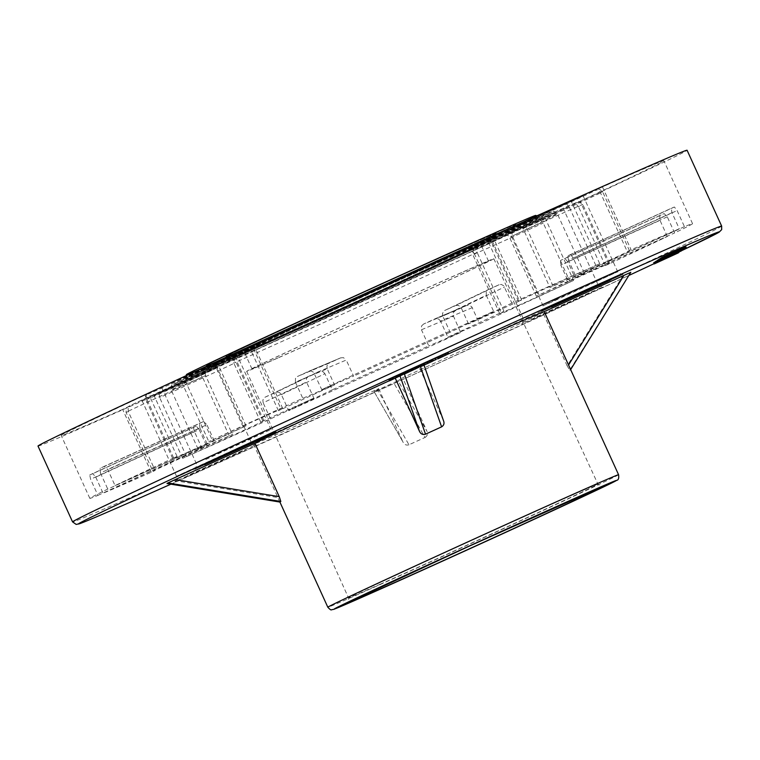 <?xml version="1.0" encoding="UTF-8"?>
<svg xmlns="http://www.w3.org/2000/svg" width="760" height="760" viewBox="0 0 760 760"><rect width="100%" height="100%" fill="white"/><g stroke="black" fill="none" stroke-linecap="round" stroke-linejoin="round"><path stroke-width="0.57" stroke-dasharray="3.8 2.85" d="M655.605 261.753L677.521 251.855L653.714 262.741M678.328 251.332L675.146 252.814L678.328 251.332L678.813 252.396M657.267 260.69L677.417 251.617L655.51 261.544M678.471 252.253L678.015 251.247L677.417 251.617L677.948 252.795M677.54 252.928L676.998 251.75L675.982 252.197L676.514 253.374M660.183 260.813L659.642 259.625L659.034 259.958L659.556 261.098M657.903 260.062L680.884 249.708L657.191 260.519M658.217 259.863L681.596 249.251L658.056 259.958M659.062 259.264L682.404 248.729L658.929 259.35M400.073 376.058L399.76 375.145L395.2 378.062A159.761 1.396 155.5 0 0 389.424 380.693M399.76 375.145L403.322 373.454M418.503 366.538L404.253 373.027M420.498 365.636L423.709 364.24L419.13 367.175A159.761 1.396 155.5 0 1 433.551 360.63M448.495 353.875A159.761 1.396 155.5 0 0 435.366 359.803M629.878 272.878L622.592 276.241L567.178 365.883L569.744 370.158L630.79 272.289M622.592 276.241L542.858 312.522A159.761 1.396 155.5 0 1 402.591 377.758L426.901 431.119L398.031 380.674L402.591 377.758M398.031 380.674L393.699 382.717L425.04 437.456L408.956 444.78L377.615 390.041L393.699 382.717M377.615 390.041L374.081 391.58L378.66 388.645A159.761 1.396 155.5 0 1 290.396 428.374A159.761 1.396 155.5 0 1 253.565 444.173L277.875 497.534L173.831 480.462L253.565 444.173M173.831 480.462L167 483.531M685.767 246.572L661.542 257.726M664.81 256.12L664.316 256.443L664.848 256.196M674.69 251.636L674.225 251.93L674.718 251.702M684.931 248.567L684.399 247.399L663.632 256.927L685.168 247.009L683.097 247.978L684.827 247.228L685.368 248.406M661.57 257.783L669.475 254.153L669.997 255.303M665.475 257.431L664.933 256.253L665.466 256.072L665.978 257.203M682.774 249.584L682.233 248.406L681.055 248.919L681.596 250.097M660.487 258.409L683.316 248.149L659.784 258.856M659.946 258.751L677.388 250.743L660.326 258.505M447.773 352.726L435.527 358.302M433.01 359.461L424.033 363.641C422.38 364.42 422.437 364.41 424.213 363.622L420.878 364.981M424.565 364.819L424.033 363.641C422.38 364.42 422.437 364.41 424.213 363.622L424.726 364.752M420.755 365.151L423.624 363.802L424.166 364.981M407.863 370.842L406.904 371.459L407.92 370.956M418.294 366.092L404.149 372.78M392.683 377.748L391.723 378.366L392.74 377.862M403.113 372.998L388.968 379.687M245.394 352.64A172.501 1.501 -24.5 0 1 205.58 369.692A172.501 1.501 -24.5 0 1 361.922 296.78A172.501 1.501 -24.5 0 1 519.517 226.623A172.501 1.501 -24.5 0 1 418.741 274.094A172.501 1.501 -24.5 0 1 245.394 352.64M234.545 357.684A188.48 1.643 -24.5 0 1 191.035 376.314A188.48 1.643 -24.5 0 1 361.865 296.656A188.48 1.643 -24.5 0 1 534.052 219.991A188.48 1.643 -24.5 0 1 423.947 271.861A188.48 1.643 -24.5 0 1 234.545 357.684M450.813 257.108A129.969 1.13 -24.5 0 1 480.814 244.255A129.969 1.13 -24.5 0 1 363.014 299.183A129.969 1.13 -24.5 0 1 244.283 352.051A129.969 1.13 -24.5 0 1 320.207 316.284A129.969 1.13 -24.5 0 1 450.813 257.108M264.014 343.976A145.084 1.264 -24.5 0 1 230.527 358.321A145.084 1.264 -24.5 0 1 362.016 296.998A145.084 1.264 -24.5 0 1 494.56 237.994A145.084 1.264 -24.5 0 1 409.811 277.913A145.084 1.264 -24.5 0 1 264.014 343.976M259.91 345.885A151.126 1.32 -24.5 0 1 225.026 360.829A151.126 1.32 -24.5 0 1 361.998 296.951A151.126 1.32 -24.5 0 1 500.061 235.486A151.126 1.32 -24.5 0 1 411.777 277.077A151.126 1.32 -24.5 0 1 259.91 345.885M249.498 350.731A166.459 1.454 -24.5 0 1 211.081 367.184A166.459 1.454 -24.5 0 1 361.94 296.827A166.459 1.454 -24.5 0 1 514.017 229.13A166.459 1.454 -24.5 0 1 416.774 274.93A166.459 1.454 -24.5 0 1 249.498 350.731M458.508 273.999A129.969 1.13 -24.5 0 1 488.509 261.155A129.969 1.13 -24.5 0 1 412.585 296.923A129.969 1.13 -24.5 0 1 281.979 356.098A129.969 1.13 -24.5 0 1 251.978 368.942A129.969 1.13 -24.5 0 1 327.902 333.174A129.969 1.13 -24.5 0 1 458.508 273.999M115.045 485.583L214.234 440.838A212.22 1.852 155.5 0 1 246.022 425.828L243.228 427.063A60.449 0.532 155.5 0 1 172.739 458.641A60.449 0.532 155.5 0 1 177.07 456.437L173.631 457.957A331.18 2.888 155.5 0 0 115.045 485.583L107.711 469.471L104.367 466.288A331.18 2.888 155.5 0 0 99.997 468.397L100.424 472.986L199.946 428.089L207.29 444.201L107.768 489.089A331.18 2.888 155.5 0 0 89.832 498.361A331.18 2.888 155.5 0 0 97.945 495.377L90.602 479.275L89.746 474.962A331.18 2.888 155.5 0 0 92.834 473.67L95.751 477.128L199.234 429.637L206.577 445.74L103.094 493.231A331.18 2.888 155.5 0 0 151.278 472.264L155.135 470.469L128.279 411.54L128.145 407.797L129.761 406.087L122.626 409.402L151.278 472.264M206.577 445.74A212.22 1.852 155.5 0 0 232.456 434.511L229.32 435.964A60.449 0.532 155.5 0 0 152.912 471.323A60.449 0.532 155.5 0 0 155.135 470.469M313.851 398.126A212.22 1.852 155.5 0 1 263.834 420.584L260.699 422.037A60.449 0.532 155.5 0 1 262.931 421.183A60.449 0.532 155.5 0 1 186.523 456.541L182.656 458.337A331.18 2.888 155.5 0 0 270.503 418.921L313.851 398.126L306.517 382.014L263.169 402.819L262.837 400.007L264.983 397.252A331.18 2.888 155.5 0 0 275.937 392.312L278.644 392.131L280.944 393.756L288.762 410.675A331.18 2.888 155.5 0 0 460.655 332.452L452.941 314.953L453.587 312.198L455.344 310.669A331.18 2.888 155.5 0 0 466.726 305.444L469.471 305.226L471.798 306.831L479.626 323.76A331.18 2.888 155.5 0 0 573.572 280.44L570.133 281.969L543.276 223.031L540.692 220.409L538.564 220.4L544.92 217.578A331.18 2.888 -24.5 0 1 154.014 395.476L161.148 392.151L159.381 394.269L159.657 397.603A60.449 0.532 155.5 0 0 236.065 362.254A60.449 0.532 155.5 0 0 233.843 363.109L231.125 360.572L228.779 360.696L238.146 356.345L236.683 358.084L236.977 361.646A212.22 1.852 155.5 0 0 474.316 253.641L501.172 312.569L503.975 311.334A60.449 0.532 155.5 0 0 499.633 313.538A60.449 0.532 155.5 0 0 570.133 281.969M472.283 307.648L440.515 321.034L447.858 337.145L479.626 323.76M447.858 337.145A212.22 1.852 155.5 0 0 501.172 312.569M568.147 281.2A212.22 1.852 155.5 0 1 536.361 296.21L539.163 294.966A60.449 0.532 155.5 0 1 609.653 263.397A60.449 0.532 155.5 0 1 605.321 265.601L608.76 264.072A331.18 2.888 155.5 0 0 667.337 236.455L568.147 281.2L560.804 265.088L659.994 220.343L659.756 215.669A331.18 2.888 155.5 0 0 664.126 213.57L667.28 216.837L674.623 232.94A331.18 2.888 155.5 0 0 692.559 223.677A331.18 2.888 155.5 0 0 684.447 226.651L677.103 210.548L674.386 207.005A331.18 2.888 155.5 0 0 671.289 208.287L671.954 212.695L679.297 228.798A331.18 2.888 155.5 0 0 631.114 249.774L627.247 251.56L600.39 192.631L597.673 190.095L595.327 190.218L602.461 186.903A331.18 2.888 -24.5 0 1 663.908 160.816A331.18 2.888 -24.5 0 1 580.108 201.21L573.753 204.031L576.241 204.212L578.464 206.663A60.449 0.532 155.5 0 0 582.797 204.468A60.449 0.532 155.5 0 0 512.297 236.037L512.031 232.389L513.408 230.821L505.077 234.517L507.139 234.65L509.504 237.272A212.22 1.852 155.5 0 0 557.45 214.073A212.22 1.852 155.5 0 0 523.079 228.589L549.936 287.527L553.071 286.064A60.449 0.532 155.5 0 0 629.48 250.715A60.449 0.532 155.5 0 0 627.247 251.56M671.954 212.695L568.471 260.186L575.814 276.288L679.297 228.798M575.814 276.288A212.22 1.852 155.5 0 0 549.936 287.527M511.879 303.107L468.53 323.912A212.22 1.852 155.5 0 1 518.548 301.454L521.683 299.991A60.449 0.532 155.5 0 1 519.46 300.846A60.449 0.532 155.5 0 1 595.869 265.497L599.725 263.701A331.18 2.888 155.5 0 0 511.879 303.107L503.747 285.798L501.325 284.44L499.139 284.705A331.18 2.888 155.5 0 0 488.186 289.645L486.267 291.555L486.286 295.25L442.785 316.113L450.129 332.224L493.62 311.353A331.18 2.888 155.5 0 0 321.736 389.576L313.585 372.267L311.087 370.965L308.778 371.298A331.18 2.888 155.5 0 0 297.397 376.513L295.44 378.452L295.422 382.166L327.19 368.78L334.523 384.892L302.765 398.278A331.18 2.888 155.5 0 0 208.82 441.598L212.258 440.068L185.402 381.13L185.126 377.483L186.532 375.905L180.167 378.736L208.82 441.598M334.523 384.892A212.22 1.852 155.5 0 0 281.209 409.459L278.416 410.704A60.449 0.532 155.5 0 0 282.748 408.5A60.449 0.532 155.5 0 0 212.258 440.068M97.945 495.377L201.77 447.735L194.427 431.623L90.602 479.275M207.29 444.201A212.22 1.852 155.5 0 0 198.075 449.027A212.22 1.852 155.5 0 0 201.77 447.735M321.736 389.576L353.599 376.152L346.265 360.041L314.393 373.474M450.129 332.224A212.22 1.852 155.5 0 0 353.599 376.152M173.631 457.957L144.98 395.095L151.344 392.274L149.825 394.231L150.214 397.499A60.449 0.532 155.5 0 0 145.873 399.703A60.449 0.532 155.5 0 0 216.372 368.134L213.788 365.512L211.66 365.503L220.01 361.798L218.747 363.403L219.165 366.89A212.22 1.852 155.5 0 0 171.218 390.089A212.22 1.852 155.5 0 0 205.599 375.573L232.456 434.511M177.07 456.437L150.214 397.499M243.228 427.063L216.372 368.134M246.022 425.828L219.165 366.89M199.234 429.637L196.327 426.17L92.834 473.67M89.746 474.962L193.448 427.367A212.22 1.852 155.5 0 0 196.327 426.17M193.448 427.367L194.427 431.623M199.946 428.089L199.395 423.558L99.997 468.397M203.585 421.534L104.386 466.279L203.566 421.543A212.22 1.852 155.5 0 0 199.395 423.558M203.566 421.543L206.9 424.726L107.711 469.471M214.234 440.838L206.9 424.726M205.599 375.573L205.124 372.837L206.758 370.272L197.429 374.613L200.136 374.651L202.464 377.036A60.449 0.532 155.5 0 0 126.055 412.385A60.449 0.532 155.5 0 0 128.279 411.54M229.32 435.964L202.464 377.036M100.424 472.986L107.768 489.089M122.626 409.402A331.18 2.888 -24.5 0 1 61.18 435.49A331.18 2.888 -24.5 0 1 144.98 395.095M95.751 477.128L103.094 493.231M595.869 265.497L569.012 206.559A60.449 0.532 155.5 0 0 492.603 241.917A60.449 0.532 155.5 0 0 494.826 241.062L494.693 237.32L496.308 235.609L486.951 239.96L489.203 239.97L491.692 242.516A212.22 1.852 155.5 0 0 254.353 350.531L281.209 409.459M521.683 299.991L494.826 241.062M518.548 301.454L491.692 242.516M327.19 368.78L326.895 365.949L329.166 363.128L297.397 376.513M308.778 371.298L340.613 357.884A212.22 1.852 155.5 0 0 329.166 363.128M340.613 357.884L343.425 357.637L346.265 360.041M442.785 316.113L442.491 313.3L444.666 310.526L488.186 289.645M499.139 284.705L455.781 305.501A212.22 1.852 155.5 0 0 444.742 310.488M455.781 305.501L458.441 305.349L461.187 307.8L504.545 287.005M468.53 323.912L461.187 307.8M254.353 350.531L253.811 347.833L255.198 345.43L246.848 349.135L249.337 349.315L251.56 351.766A60.449 0.532 155.5 0 0 255.892 349.562A60.449 0.532 155.5 0 0 185.402 381.13M278.416 410.704L251.56 351.766M486.286 295.25L493.62 311.353M599.725 263.701L571.083 200.839L563.948 204.155L566.684 204.174L569.012 206.559M180.167 378.736A331.18 2.888 -24.5 0 1 571.083 200.839M295.422 382.166L302.765 398.278M171.237 383.658L236.417 353.695L198.949 370.376L171.237 383.658M204.117 372.362L216.6 366.377L205.561 371.137L141.949 400.406L204.117 372.362M520.971 223.943L508.497 229.928L519.526 225.178L583.148 195.909L520.971 223.943M38 446.053A356.659 3.116 155.5 0 0 120.327 410.808A356.659 3.116 155.5 0 0 478.733 248.406A356.659 3.116 155.5 0 0 687.087 150.252M230.441 359.594A194.522 1.7 -24.5 0 1 185.535 378.822A194.522 1.7 -24.5 0 1 361.845 296.609A194.522 1.7 -24.5 0 1 539.553 217.483A194.522 1.7 -24.5 0 1 425.913 271.016A194.522 1.7 -24.5 0 1 230.441 359.594M474.316 253.641L472.634 251.455L469.889 250.876L478.24 247.171L476.719 249.128L477.109 252.396A60.449 0.532 155.5 0 0 472.777 254.6A60.449 0.532 155.5 0 0 543.276 223.031M523.079 228.589L521.322 226.442L518.329 226.034L527.697 221.682L525.929 223.791L526.205 227.135A60.449 0.532 155.5 0 0 602.614 191.776A60.449 0.532 155.5 0 0 600.39 192.631M553.85 212.648L488.67 242.611L526.148 225.929L553.85 212.648M374.101 391.571L402.981 442.006L378.66 388.645M408.956 444.78C406.258 445.559 404.263 444.638 402.981 442.006L374.081 391.58M425.04 437.456C427.414 435.936 428.041 433.827 426.901 431.119M567.178 365.883L542.858 312.522M570.665 369.569L569.744 370.158M423.69 364.258L443.441 420.536L419.13 367.175M279.898 502.065L277.875 497.534M182.656 458.337L154.014 395.476M544.92 217.578L573.572 280.44M270.503 418.921L263.169 402.819M263.834 420.584L236.977 361.646M440.515 321.034L438.577 318.953L434.957 318.829L466.726 305.444M455.344 310.669L423.519 324.073A212.22 1.852 155.5 0 0 434.957 318.829M423.519 324.073L421.496 326.049L421.448 329.773L453.311 316.35M281.418 394.573L324.919 373.702L332.262 389.813A212.22 1.852 155.5 0 0 428.783 345.885L421.448 329.773M324.919 373.702L322.99 371.63L319.38 371.469L275.937 392.312M264.983 397.252L308.341 376.456A212.22 1.852 155.5 0 0 319.38 371.469M308.341 376.456L306.47 378.337L306.517 382.014M332.262 389.813L288.762 410.675M460.655 332.452L428.783 345.885M608.76 264.072L580.108 201.21M602.461 186.903L631.114 249.774M667.337 236.455L659.994 220.343M536.361 296.21L509.504 237.272M568.471 260.186L567.796 255.787L671.289 208.287L567.786 255.787M674.386 207.005L570.674 254.59A212.22 1.852 155.5 0 0 567.796 255.787M570.674 254.59L573.278 258.191L677.103 210.548M667.28 216.837L567.758 261.725L575.101 277.837A212.22 1.852 155.5 0 0 584.307 273.011A212.22 1.852 155.5 0 0 580.621 274.303L573.278 258.191M567.758 261.725L564.727 258.4L664.126 213.57M659.756 215.669L560.557 260.423A212.22 1.852 155.5 0 0 564.727 258.4M560.557 260.423L560.804 265.088M575.101 277.837L674.623 232.94M684.447 226.651L580.621 274.303M553.071 286.064L526.205 227.135M605.321 265.601L578.464 206.663M539.163 294.966L512.297 236.037M609.653 263.397L582.797 204.468C576.118 199.851 581.2 201.903 574.389 203.376L513.428 230.812A56.136 0.494 -24.5 0 1 564.119 207.869A56.136 0.494 -24.5 0 1 573.753 204.031M503.975 311.334L477.109 252.396M186.523 456.541L159.657 397.603M260.699 422.037L233.843 363.109M278.017 357.941A135.802 1.188 -24.5 0 1 246.677 371.365A135.802 1.188 -24.5 0 1 369.749 313.966A135.802 1.188 -24.5 0 1 493.819 258.733A135.802 1.188 -24.5 0 1 414.485 296.106A135.802 1.188 -24.5 0 1 278.017 357.941M479.332 242.886A172.501 1.501 155.5 0 0 306.631 321.138A172.501 1.501 155.5 0 0 205.219 368.885A172.501 1.501 155.5 0 0 205.219 368.904A172.501 1.501 155.5 0 0 245.043 351.851A172.501 1.501 155.5 0 0 418.38 273.305A172.501 1.501 155.5 0 0 519.156 225.834A172.501 1.501 155.5 0 0 519.146 225.825A172.501 1.501 155.5 0 0 479.332 242.886M249.147 349.942A166.459 1.454 -24.5 0 1 210.729 366.405A166.459 1.454 -24.5 0 1 210.719 366.396A166.459 1.454 -24.5 0 1 307.962 320.587A166.459 1.454 -24.5 0 1 475.228 244.796A166.459 1.454 -24.5 0 1 513.656 228.342A166.459 1.454 -24.5 0 1 513.656 228.351A166.459 1.454 -24.5 0 1 415.796 274.436A166.459 1.454 -24.5 0 1 249.147 349.942M476.501 241.347A169.907 1.482 -24.5 0 1 515.717 224.542A169.907 1.482 -24.5 0 1 361.731 296.362A169.907 1.482 -24.5 0 1 206.501 365.455A169.907 1.482 -24.5 0 1 306.394 318.421A169.907 1.482 -24.5 0 1 476.501 241.347M475.912 241.613A169.043 1.472 155.5 0 0 305.416 318.877A169.043 1.472 155.5 0 0 207.299 365.123A169.043 1.472 155.5 0 0 361.722 296.352A169.043 1.472 155.5 0 0 514.938 224.922A169.043 1.472 155.5 0 0 475.912 241.613M464.825 249.631A151.126 1.32 155.5 0 0 313.519 318.193A151.126 1.32 155.5 0 0 224.666 360.031A151.126 1.32 155.5 0 0 224.666 360.041A151.126 1.32 155.5 0 0 259.549 345.097A151.126 1.32 155.5 0 0 411.416 276.288A151.126 1.32 155.5 0 0 499.709 234.697A151.126 1.32 155.5 0 0 499.7 234.688A151.126 1.32 155.5 0 0 464.825 249.631M263.663 343.188A145.084 1.264 -24.5 0 1 230.175 357.542A145.084 1.264 -24.5 0 1 230.166 357.533A145.084 1.264 -24.5 0 1 314.925 317.604A145.084 1.264 -24.5 0 1 460.712 251.541A145.084 1.264 -24.5 0 1 494.209 237.206A145.084 1.264 -24.5 0 1 494.209 237.215A145.084 1.264 -24.5 0 1 408.909 277.381A145.084 1.264 -24.5 0 1 263.663 343.188M461.985 248.092A148.532 1.292 -24.5 0 1 496.261 233.405A148.532 1.292 -24.5 0 1 361.646 296.191A148.532 1.292 -24.5 0 1 225.948 356.592A148.532 1.292 -24.5 0 1 313.272 315.476A148.532 1.292 -24.5 0 1 461.985 248.092M461.396 248.368A147.668 1.292 155.5 0 0 312.455 315.865A147.668 1.292 155.5 0 0 226.746 356.26A147.668 1.292 155.5 0 0 361.646 296.181A147.668 1.292 155.5 0 0 495.492 233.785A147.668 1.292 155.5 0 0 461.396 248.368M494.294 235.932A194.522 1.7 155.5 0 0 299.535 324.168A194.522 1.7 155.5 0 0 185.184 378.014A194.522 1.7 155.5 0 0 185.184 378.034A194.522 1.7 155.5 0 0 230.081 358.805A194.522 1.7 155.5 0 0 425.562 270.237A194.522 1.7 155.5 0 0 539.192 216.704A194.522 1.7 155.5 0 0 539.182 216.695A194.522 1.7 155.5 0 0 494.294 235.932M234.184 356.896A188.48 1.643 -24.5 0 1 190.693 375.535A188.48 1.643 -24.5 0 1 190.684 375.526A188.48 1.643 -24.5 0 1 300.789 323.655A188.48 1.643 -24.5 0 1 490.19 237.842A188.48 1.643 -24.5 0 1 533.691 219.212A188.48 1.643 -24.5 0 1 533.691 219.222A188.48 1.643 -24.5 0 1 422.892 271.396A188.48 1.643 -24.5 0 1 234.184 356.896M535.753 215.412A191.928 1.672 -24.5 0 1 361.808 296.533A191.928 1.672 -24.5 0 1 186.466 374.585M490.875 234.659A191.064 1.672 155.5 0 0 298.158 321.993A191.064 1.672 155.5 0 0 187.264 374.252A191.064 1.672 155.5 0 0 361.808 296.523A191.064 1.672 155.5 0 0 534.973 215.792A191.064 1.672 155.5 0 0 490.875 234.659M685.615 248.197L685.083 247.019M664.848 257.621L664.316 256.443M674.766 253.108L674.225 251.93M685.586 248.263L685.054 247.085M683.639 249.156L683.097 247.978M669.864 255.427L669.322 254.248M676.067 252.605L675.535 251.427M675.858 252.738L675.317 251.56M673.208 253.84L672.704 252.748M673.578 253.678L673.056 252.529M685.681 248.149L685.168 247.009M684.389 248.985L683.848 247.798M666.406 255.816L666.938 256.994L666.406 255.806M683.981 249.166L683.468 248.045M683.857 249.327L683.316 248.149M677.929 251.921L677.388 250.743L677.939 251.911M684.532 248.815L684.019 247.694M664.506 256.794L673.008 252.909L664.506 256.794L665.038 257.982L664.496 256.804M673.303 254.201L672.781 253.052M673.55 254.087L673.008 252.909M683.591 249.489L683.05 248.311M676.2 252.871L675.668 251.693M675.906 253.061L675.364 251.883M683.069 249.736L682.565 248.624M682.936 249.907L682.404 248.729M683.744 249.375L683.211 248.206M682.128 250.429L681.596 249.251M679.62 251.408L679.136 250.334M680.209 251.142L679.687 249.983M682.832 249.954L682.299 248.795M660.497 260.404L659.956 259.226M668.163 256.785L667.669 255.712M668.61 256.576L668.087 255.445M671.222 255.388L670.709 254.258M670.823 255.702L670.282 254.524M681.369 250.772L680.884 249.708M681.264 250.98L680.722 249.802M661.038 260.024L660.516 258.865M672.039 255.407L671.536 254.315M672.201 255.331L671.688 254.21M668.828 256.899L668.297 255.721M663.053 259.264L662.596 258.248M662.976 259.53L662.435 258.352M666.339 257.773L665.893 256.804M678.718 252.615L678.176 251.436M675.63 253.869L675.146 252.814M675.801 253.792L675.308 252.709M657.286 262.456L656.754 261.278M678.176 252.862L677.673 251.759M678.053 253.032L677.521 251.855M657.134 262.551L656.592 261.373M656.858 262.732L656.327 261.554M657.476 262.105L657.02 261.108M441.883 355.385L438.843 356.782C436.99 357.656 436.933 357.713 438.662 356.953L445.654 353.723L441.883 355.385L442.424 356.563M439.384 357.96L438.843 356.782C436.99 357.656 436.933 357.713 438.662 356.953L439.166 358.065M445.958 355.081L445.426 353.903M440.601 357.618L440.059 356.44M437.836 358.777L437.332 357.684M443.374 356.26L442.833 355.081M431.395 361.627L430.853 360.449M428.336 362.976L427.832 361.874M428.269 363.118L427.728 361.94M430.483 362.016L429.998 360.952M432.592 361.076L432.108 359.993M407.445 372.637L406.904 371.459M407.664 372.495L407.141 371.345M417.487 368.134L416.955 366.956M413.81 369.806L413.278 368.628M412.091 370.424L411.549 369.246M411.853 370.528L411.322 369.351M408.358 372.286L407.816 371.108M392.264 379.544L391.723 378.366M392.483 379.401L391.96 378.262M402.306 375.041L401.774 373.863M398.639 376.713L398.097 375.535M396.91 377.33L396.378 376.152M396.682 377.435L396.14 376.257M393.176 379.192L392.635 378.014M170.905 484.177A352.336 3.078 155.5 0 0 628.814 275.49L418.741 372.238L170.905 484.177M654.122 263.653A352.336 3.078 155.5 0 0 681.378 250.791L654.132 263.653M531.553 319.684L534.888 317.547L593.133 291.042L589.808 293.17L531.553 319.684M184.832 477.47L188.157 475.342L246.411 448.827L243.076 450.965L184.832 477.47M205.798 459.486L270.978 429.523L233.5 446.205L205.798 459.486M238.678 448.191L251.151 442.206L240.122 446.965L176.5 476.235L238.678 448.191M555.531 299.772L543.048 305.757L552.52 301.701L617.7 271.738L555.531 299.772M721.649 226.081A356.659 3.116 -24.5 0 1 513.294 324.235A356.659 3.116 -24.5 0 1 154.888 486.637A356.659 3.116 -24.5 0 1 72.561 521.883M255.198 345.43A207.907 1.814 -24.5 0 1 486.951 239.96C424.46 267.843 323.703 313.699 255.17 345.439M496.308 235.609A56.136 0.494 -24.5 0 1 511.822 228.009A56.136 0.494 -24.5 0 1 563.948 204.155L497.249 234.878C491.615 238.925 493.078 234.659 492.603 241.917L519.46 300.846M186.532 375.905A56.136 0.494 -24.5 0 1 237.215 352.972A56.136 0.494 -24.5 0 1 246.848 349.135M206.758 370.272A207.907 1.814 -24.5 0 1 220.01 361.798M211.66 365.503A56.136 0.494 -24.5 0 1 160.977 388.436A56.136 0.494 -24.5 0 1 151.344 392.274M129.761 406.087A56.136 0.494 -24.5 0 1 145.274 398.477A56.136 0.494 -24.5 0 1 197.4 374.632L130.701 405.356C125.067 409.402 126.53 405.137 126.055 412.385L152.912 471.323M469.889 250.876A207.907 1.814 -24.5 0 1 238.146 356.345M228.779 360.696A56.136 0.494 -24.5 0 1 213.266 368.305A56.136 0.494 -24.5 0 1 161.148 392.151M538.564 220.4A56.136 0.494 -24.5 0 1 487.872 243.333A56.136 0.494 -24.5 0 1 478.24 247.171M518.329 226.034A207.907 1.814 -24.5 0 1 505.077 234.517M595.327 190.218A56.136 0.494 -24.5 0 1 579.813 197.828A56.136 0.494 -24.5 0 1 527.697 221.682M618.573 474.715A159.761 1.396 -24.5 0 1 525.245 518.681A159.761 1.396 -24.5 0 1 364.705 591.422A159.761 1.396 -24.5 0 1 327.826 607.221M588.411 288.477L523.231 318.44L573.914 295.706L597.883 284.42L588.411 288.477M380.123 584.278A137.075 1.197 155.5 0 0 517.864 521.864A137.075 1.197 155.5 0 0 597.939 484.139A137.075 1.197 155.5 0 0 472.71 539.894A137.075 1.197 155.5 0 0 348.479 597.825A137.075 1.197 155.5 0 0 380.123 584.278M680.656 250.515L680.143 249.384M671.146 255.816L670.605 254.638M657.609 262.048L657.067 260.87M663.993 258.837L663.565 257.897M442.434 356.554L441.94 355.471M445.236 355.3L444.724 354.179M446.186 354.901L445.654 353.723M447.763 354.226L447.222 353.048M438.292 358.568L437.75 357.39M435.898 359.632L435.366 358.454M448.609 353.808L448.067 352.63M430.017 362.216L429.476 361.038M424.298 363.47L424.812 364.591L424.241 363.432M423.757 365.104L423.215 363.926L423.757 365.104M430.454 362.216L429.913 361.038M421.762 366.044L421.22 364.866M488.509 261.155L480.814 244.255M251.978 368.942L244.283 352.051M172.739 458.641L145.873 399.703C146.898 391.58 144.675 396.919 151.268 392.312M198.075 449.027L171.218 390.089C171.057 386.175 171.551 384.38 172.7 384.702L219.972 361.808M89.832 498.361L61.18 435.49M282.748 408.5L255.892 349.562C249.213 344.954 254.296 347.006 247.484 348.479L186.504 375.924M161.766 387.714L196.327 463.543C196.137 468.027 195.595 469.832 194.712 468.967M236.417 353.695L270.978 429.523C273.999 432.269 275.719 433.048 276.127 431.86M141.949 400.406L176.5 476.235C176.31 480.709 175.769 482.524 174.886 481.65L256.31 444.543C255.892 445.73 254.172 444.952 251.151 442.206L216.6 366.377M508.497 229.928L543.048 305.757C543.144 309.842 542.602 311.647 541.433 311.182M583.148 195.909L617.7 271.738C621.214 274.531 622.924 275.31 622.858 274.075M692.559 223.677L663.908 160.816M584.307 273.011L557.45 214.073C554.981 211.631 553.641 210.786 553.432 211.536L518.377 226.014M488.67 242.611L523.231 318.44C523.317 322.525 522.775 324.33 521.607 323.865L603.031 286.757C603.107 287.992 601.388 287.213 597.883 284.42L563.322 208.591M629.48 250.715L602.614 191.776C597.179 187.188 600.134 189.516 595.45 190.171M499.633 313.538L472.777 254.6C473.803 246.477 471.58 251.816 478.173 247.209M262.931 421.183L236.065 362.254C230.631 357.666 233.586 359.993 228.902 360.648M246.677 371.365L348.479 597.825C348.688 601.549 348.213 603.288 347.073 603.06M493.819 258.733L597.939 484.139C601.198 486.875 602.813 487.663 602.803 486.514M424.033 365.161L423.709 364.24M444.666 310.526L488.11 289.683M340.727 357.827L308.892 371.241M466.839 305.397L435.072 318.782M264.908 397.29L308.265 376.494M206.501 365.455L205.219 368.885L205.58 369.692M519.156 225.834L519.517 226.623M207.299 365.123L210.729 366.405L211.081 367.184M514.938 224.922L513.656 228.351L514.017 229.13M515.717 224.542L519.146 225.825M225.948 356.592L224.666 360.031L225.026 360.829M496.261 233.405L499.7 234.688L500.061 235.486M226.746 356.26L230.175 357.542L230.527 358.321M495.492 233.785L494.209 237.215L494.56 237.994M185.184 378.034L185.535 378.822M536.873 215.831L539.182 216.695L539.553 217.483M190.684 375.526L191.035 376.314M534.973 215.792L533.691 219.222L534.052 219.991M186.038 375.715L185.184 378.014M190.693 375.535L187.264 374.252M663.356 257.003L663.889 258.181M679.62 250.562L680.162 251.74M658.264 260.291L658.806 261.469M437.389 357.494L437.931 358.673M422.835 364.22L423.377 365.398"/><path stroke-width="1.14" d="M654.246 263.919L678.214 252.938L654.246 263.919L653.714 262.741L655.605 261.753M657.609 262.048L678.556 252.424L656.042 262.723L655.51 261.544L657.267 260.69M657.723 261.697L681.416 250.885L657.723 261.697L657.191 260.519L658.996 259.502M659.461 260.528L683.753 249.394L659.461 260.528L658.929 259.35L659.813 258.923M167.912 482.942L166.991 483.531L279.908 502.065L280.82 501.476L167.912 482.942L254.933 443.298A159.761 1.396 155.5 0 1 389.424 380.693M403.322 373.454L404.082 373.103L425.524 434.178L441.608 426.854L420.166 365.788L418.503 366.538M166.991 483.531L279.908 502.065L327.826 607.221A159.761 1.396 -24.5 0 1 472.625 539.695A159.761 1.396 -24.5 0 1 618.573 474.715L568.547 365.009L623.96 275.367L544.226 311.647A159.761 1.396 155.5 0 0 448.495 353.875M434.844 358.653L435.385 359.831A159.761 1.396 155.5 0 0 433.551 360.63L433.01 359.461L421.22 364.866M623.96 275.367L630.8 272.289L570.703 369.502M661.542 257.726L664.81 256.12L665.351 257.298L664.848 257.621L672.144 254.296L672.068 252.823L674.69 251.636L674.766 253.108L683.154 249.29L682.622 248.112L685.767 246.572L686.308 247.751L662.083 258.903L661.542 257.726M664.316 256.443L671.612 253.118M674.225 251.93L682.622 248.112M670.006 255.331L685.7 248.188L661.267 259.378L660.734 258.201L661.57 257.783M660.317 260.034L684.561 248.872L660.317 260.034L659.784 258.856L660.355 258.562M660.867 259.683L660.772 258.276M435.366 358.454L448.067 352.63M424.166 364.981L433.551 360.639L424.565 364.819C422.911 365.598 422.978 365.588 424.745 364.8L432.639 361.18L420.907 366.529L420.755 365.151M407.673 372.533L418.836 367.27L404.681 373.958L404.149 372.78L405.488 371.925L407.863 370.842L408.405 372.02L407.664 372.495M407.141 371.345L418.294 366.092L418.836 367.27M392.492 379.44L403.655 374.176L389.5 380.865L388.968 379.687L390.308 378.831L392.683 377.748L393.224 378.926L392.483 379.401M391.96 378.262L403.113 372.998L403.655 374.176M687.087 150.252A356.659 3.116 155.5 0 0 361.256 295.317A356.659 3.116 155.5 0 0 38 446.053L72.561 521.883A356.659 3.116 -24.5 0 1 395.808 371.155A356.659 3.116 -24.5 0 1 721.649 226.081L687.087 150.252M544.226 311.647L568.547 365.009M441.608 426.854C443.973 425.334 444.581 423.225 443.441 420.536L424.033 365.161M425.524 434.178C422.816 434.967 420.812 434.055 419.52 431.423L400.073 376.058M395.238 378.157L419.52 431.423M175.199 479.588L279.252 496.66L254.933 443.298M279.252 496.66L280.82 501.476M186.038 375.715L186.466 374.585A191.928 1.672 -24.5 0 1 299.298 321.461A191.928 1.672 -24.5 0 1 491.454 234.393A191.928 1.672 -24.5 0 1 535.753 215.412L536.873 215.831M662.083 258.903L662.739 258.485L662.197 257.308M662.739 258.485L665.351 257.298M672.144 254.296L672.609 254.001L672.068 252.823M672.609 254.001L675.222 252.814M683.154 249.29L683.696 248.947L683.154 247.76M683.696 248.947L686.308 247.751M665.475 257.431L665.978 257.203M682.774 249.584L681.596 250.097M660.487 259.93L659.946 258.751M661.019 259.587L660.487 258.409M665.038 257.982L673.55 254.087L665.038 257.982M659.594 260.442L659.062 259.264M658.597 261.136L682.841 249.973L658.597 261.136L658.056 259.958M658.749 261.041L658.217 259.863M658.436 261.24L657.903 260.062M678.471 252.253L677.948 252.795M677.54 252.928L676.514 253.374M660.183 260.813L659.556 261.098M675.688 253.992L678.87 252.51L675.63 253.869M654.949 263.473L654.408 262.295M442.424 356.563L439.384 357.96C437.532 358.834 437.465 358.891 439.195 358.131L442.424 356.563M439.384 357.96C437.532 358.834 437.465 358.891 439.195 358.131L439.166 358.065M437.874 358.863L448.609 353.808L437.836 358.777M435.898 359.632L435.527 358.302M447.773 352.726L448.609 353.808M424.565 364.819C422.911 365.598 422.978 365.588 424.745 364.8L424.726 364.752M421.762 366.044L420.878 364.981M411.483 370.614L410.941 369.436M413.383 369.749L412.841 368.572M415.264 369.075L414.732 367.897M415.501 368.97L414.96 367.792M416.461 368.353L415.919 367.175M404.681 373.958L406.03 373.103L405.488 371.925M406.03 373.103L408.405 372.02M396.302 377.53L395.76 376.352M398.202 376.666L397.66 375.487M400.083 375.981L399.551 374.803M400.32 375.877L399.788 374.699M401.28 375.259L400.748 374.081M389.5 380.865L390.849 380.009L390.308 378.831M390.849 380.009L393.224 378.926M721.649 226.081L721.677 229.624L719.074 232.227L681.378 250.791A352.336 3.078 155.5 0 0 582.388 291.526A352.336 3.078 155.5 0 0 159.106 484.937A352.336 3.078 155.5 0 0 159.609 489.203A352.336 3.078 155.5 0 0 170.905 484.177L159.571 489.212C114.826 509.076 88.293 520.533 79.971 523.602L76.19 524.428L72.561 521.883M628.814 275.49A352.336 3.078 155.5 0 0 654.122 263.653L628.814 275.49M204.649 464.778L207.983 462.65L266.228 436.145L262.903 438.273L204.649 464.778M551.38 306.992L554.705 304.865L612.959 278.35L609.625 280.488L551.38 306.992M327.826 607.221C329.906 609.491 331.151 610.337 331.559 609.748L333.944 609.301L369.388 594.006A155.448 1.358 155.5 0 0 609.311 484.158A155.448 1.358 155.5 0 0 446.243 556.538A155.448 1.358 155.5 0 0 369.426 593.987C426.94 568.499 542.156 515.907 589.209 493.725L616.759 480.329C618.44 480.054 619.048 478.183 618.573 474.715M378.974 589.551A141.388 1.235 -24.5 0 1 448.837 555.484A141.388 1.235 -24.5 0 1 597.16 489.649A141.388 1.235 -24.5 0 1 378.974 589.551M438.149 358.492L437.617 357.314M423.738 365.056L423.197 363.878M427.861 363.166L427.32 361.988M431.68 361.447L431.138 360.259M602.642 486.552L469.499 546.041L347.216 602.965M276.022 431.889L194.807 468.901M541.528 311.115L622.744 274.103M570.665 369.569L630.8 272.289M448.144 352.583L448.675 353.761M420.717 365.075L421.249 366.253"/></g></svg>
